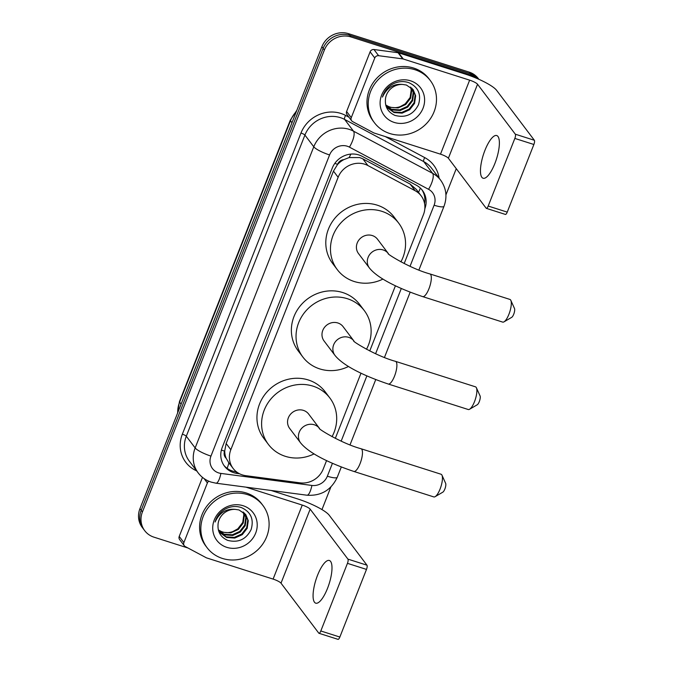 <?xml version="1.0" encoding="UTF-8"?>
<svg xmlns="http://www.w3.org/2000/svg" width="673" height="673" viewBox="0 0 673 673"><rect width="100%" height="100%" fill="white"/><g stroke="black" fill="none" stroke-linecap="round" stroke-linejoin="round"><path stroke-width="1.01" d="M404.179 263.547L423.46 214.594A21.006 19.534 142.9 0 0 421.172 195.86L416.267 189.374L410.101 184.049L362.865 158.87L359.702 157.566L349.11 157.575L343.777 159.669A6.999 6.511 142.9 0 0 337.585 164.305A21.006 4.248 -158.5 0 1 334.826 163.379M421.172 195.86A21.006 19.534 142.9 0 0 415.148 190.737L367.912 165.55A21.006 19.534 142.9 0 0 364.724 164.204A21.006 19.534 142.9 0 0 338.14 177.277L230.831 449.699A21.006 19.534 142.9 0 0 233.119 468.433A21.006 19.534 142.9 0 0 245.754 475.668L300.082 482.852A21.006 19.534 142.9 0 0 323.242 469.014L326.565 460.593M226.153 458.254A21.006 19.534 -37.1 0 1 224.732 450.801L224.597 451.137A6.999 6.511 142.9 0 0 226.153 458.254L228.879 462.797A21.006 5.628 -82.5 0 1 227.121 468.349M337.585 164.305L337.451 164.641A21.006 19.534 -37.1 0 1 343.777 159.669M337.451 164.641L333.463 171.093L226.153 443.515L224.732 450.801M335.314 438.367L360.997 373.179M369.746 350.961L395.43 285.773M424.831 208.798A21.006 19.534 142.9 0 0 422.417 190.383A21.006 19.534 142.9 0 0 416.394 185.252L362.074 156.296A21.006 19.534 142.9 0 0 358.877 154.95A21.006 19.534 142.9 0 0 332.294 168.023L222.216 447.478A21.006 19.534 142.9 0 0 224.504 466.212A21.006 19.534 142.9 0 0 237.14 473.447L239.529 473.767M187.96 547.999L153.932 537.155A21.006 19.534 -37.1 0 1 144.712 530.677A21.006 19.534 -37.1 0 1 142.424 511.943L324.386 50.012A21.006 19.534 -37.1 0 1 350.97 36.939L471.58 75.368A21.006 19.534 -37.1 0 1 478.023 78.918M456.26 168.662L445.93 194.901M330.872 486.974L321.972 509.587M144.712 530.677L142.23 527.388A21.006 19.534 -37.1 0 1 139.942 508.653L321.896 46.723A21.006 19.534 -37.1 0 1 348.479 33.65L469.089 72.078L470.334 73.727A21.006 19.534 -37.1 0 1 478.789 79.254A21.006 19.534 -37.1 0 0 470.334 73.727L349.724 35.299L470.334 73.727L471.58 75.368M321.896 46.723L323.141 48.372A21.006 19.534 -37.1 0 1 349.724 35.299A21.006 19.534 -37.1 0 0 323.141 48.372L141.187 510.302L323.141 48.372L324.386 50.012M143.467 529.037A21.006 19.534 -37.1 0 1 141.187 510.302A21.006 19.534 -37.1 0 0 143.467 529.037M236.543 471.891L235.895 471.798A21.006 19.534 -37.1 0 1 223.907 465.371M421.769 189.584A21.006 19.534 -37.1 0 1 424.57 203.583M469.089 72.078A21.006 19.534 -37.1 0 1 478.31 78.556L478.865 79.296M389.785 133.515A35.013 32.548 -37.1 0 1 374.424 122.722A35.013 32.548 -37.1 0 1 375.542 82.779A35.013 32.548 -37.1 0 1 414.921 69.714A35.013 32.548 -37.1 0 1 430.283 80.499A35.013 32.548 -37.1 0 1 429.164 120.442A35.013 32.548 -37.1 0 1 389.785 133.515M374.424 122.722L373.179 121.081A35.013 32.548 -37.1 0 1 374.297 81.139A35.013 32.548 -37.1 0 1 413.676 68.066A35.013 32.548 -37.1 0 1 429.038 78.859L430.283 80.499M410.547 80.81A22.823 21.225 -37.1 0 1 423.048 108.21A22.823 21.225 -37.1 0 1 394.159 122.41A22.823 21.225 -37.1 0 1 381.658 95.019A22.823 21.225 -37.1 0 1 410.547 80.81M394.958 115.403C405.592 118.154 413.441 114.561 418.505 104.643C421.483 94.329 418.253 87.002 408.805 82.661C403.135 80.777 397.524 81.391 391.98 84.504C387.177 87.583 384.005 91.78 382.457 97.089C386.815 87.751 393.545 83.545 402.647 84.445A15.824 14.713 -37.1 0 0 385.52 98.519C384.628 106.485 387.774 112.113 394.958 115.403M386.681 107.116L393.562 111.911L401.655 112.484L409.15 109.102L414.08 102.717L415.165 95.112L412.911 89.349M386.066 106.174L386.925 107.444L394.05 112.568L402.151 113.14L409.647 109.749L414.576 103.373L415.653 95.768L413.163 89.669L406.399 85.034L402.647 84.445M385.974 105.888L391.585 109.304L399.686 109.876L407.182 106.485L412.103 100.109L413.188 92.504L411.792 88.138M386.05 106.124L392.081 109.951L400.174 110.523L407.67 107.142L412.599 100.757L413.685 93.152L412.086 88.424M410.505 87.061L411.211 89.888L410.135 97.492L405.205 103.878L400.376 106.553A15.824 14.713 -37.1 0 1 389.835 106.982A15.824 14.713 -37.1 0 1 385.688 104.87M385.713 104.996L390.104 107.344L398.206 107.916L405.701 104.525L410.623 98.149L411.708 90.544L410.841 87.313M494.891 163.472A22.402 6.89 -72.3 0 0 496.724 135.542A22.402 6.89 -72.3 0 0 484.947 150.315A22.402 6.89 -72.3 0 0 483.113 178.244A22.402 6.89 -72.3 0 0 494.891 163.472M351.272 117.657A3.5 3.256 142.9 0 0 351.651 120.787L346.99 114.612A3.5 3.256 -37.1 0 1 346.612 111.491L351.272 117.657L374.768 58.004L370.108 51.838A3.5 3.256 -37.1 0 1 373.969 49.524L398.037 52.713A3.5 3.256 -37.1 0 1 398.601 52.839L464.976 73.988A28.005 5.662 -158.5 0 1 496.59 90.3L534.354 140.27A3.5 1.077 107.7 0 1 533.874 144.485L514.837 138.419A3.5 1.077 -72.3 0 0 515.316 134.196L477.544 84.234A6.999 1.413 21.5 0 0 469.645 80.154L403.27 59.005A3.5 3.256 142.9 0 0 402.698 58.879L378.63 55.699A3.5 3.256 142.9 0 0 374.768 58.004M346.612 111.491L370.108 51.838M351.651 120.787A3.5 3.256 142.9 0 0 352.66 121.636L373.582 132.791A3.5 3.256 142.9 0 0 374.112 133.018L440.487 154.167A6.999 1.413 21.5 0 1 448.386 158.248L486.158 208.209A3.5 1.077 -72.3 0 0 486.352 208.352A3.5 1.077 -72.3 0 0 488.194 206.047L507.24 212.113L533.874 144.485M507.24 212.113A3.5 1.077 107.7 0 1 505.398 214.426L486.352 208.352M488.194 206.047L514.837 138.419M510.832 300.385L514.509 308.512A4.904 1.506 107.7 0 1 513.726 314.215A4.904 1.506 107.7 0 1 511.69 317.345L504.001 321.845A11.904 3.659 -72.3 0 0 508.931 314.249A11.904 3.659 -72.3 0 0 510.832 300.385A11.904 3.659 -72.3 0 0 509.898 299.418L429.921 273.928A11.904 3.659 107.7 0 1 428.945 288.767A11.904 3.659 107.7 0 1 422.694 296.616L502.672 322.098A11.904 3.659 -72.3 0 0 504.001 321.845M429.921 273.928C409.546 268.384 385.032 252.712 388.371 253.603L377.511 239.226A11.904 11.071 142.9 0 0 372.287 235.558A11.904 11.071 142.9 0 0 358.902 240A11.904 11.071 142.9 0 0 358.516 253.586L369.401 267.98C378.218 279.001 400.443 289.129 422.694 296.616M382.962 279.068A38.512 35.804 -37.1 0 1 354.191 281.499A38.512 35.804 -37.1 0 1 337.291 269.629A38.512 35.804 -37.1 0 1 338.527 225.691A38.512 35.804 -37.1 0 1 381.835 211.314A38.512 35.804 -37.1 0 1 398.736 223.184A38.512 35.804 -37.1 0 1 400.898 261.873M337.291 269.629L332.63 263.463A38.512 35.804 -37.1 0 1 333.858 219.524A38.512 35.804 -37.1 0 1 377.174 205.147A38.512 35.804 -37.1 0 1 394.075 217.017L398.736 223.184M476.408 387.791L480.076 395.917A4.904 1.506 107.7 0 1 479.294 401.63A4.904 1.506 107.7 0 1 477.258 404.759L469.569 409.26A11.904 3.659 -72.3 0 0 474.499 401.663A11.904 3.659 -72.3 0 0 476.408 387.791A11.904 3.659 -72.3 0 0 475.475 386.824L395.488 361.342A11.904 3.659 107.7 0 1 394.513 376.173A11.904 3.659 107.7 0 1 388.262 384.022L468.24 409.512A11.904 3.659 -72.3 0 0 469.569 409.26M395.488 361.342C375.122 355.798 350.599 340.126 353.939 341.009L343.079 326.641A11.904 11.071 142.9 0 0 337.854 322.973A11.904 11.071 142.9 0 0 324.47 327.415A11.904 11.071 142.9 0 0 324.083 340.992L334.969 355.386C343.785 366.415 366.011 376.535 388.262 384.022M348.538 366.474A38.512 35.804 -37.1 0 1 319.759 368.905A38.512 35.804 -37.1 0 1 302.858 357.035A38.512 35.804 -37.1 0 1 304.095 313.105A38.512 35.804 -37.1 0 1 347.403 298.719A38.512 35.804 -37.1 0 1 364.303 310.589A38.512 35.804 -37.1 0 1 366.474 349.279M302.858 357.035L298.198 350.869A38.512 35.804 -37.1 0 1 299.426 306.93A38.512 35.804 -37.1 0 1 342.742 292.553A38.512 35.804 -37.1 0 1 359.643 304.423L364.303 310.589M441.976 475.205L445.644 483.332A4.904 1.506 107.7 0 1 444.861 489.035A4.904 1.506 107.7 0 1 442.826 492.165L435.137 496.666A11.904 3.659 -72.3 0 0 440.066 489.069A11.904 3.659 -72.3 0 0 441.976 475.205A11.904 3.659 -72.3 0 0 441.042 474.238L361.056 448.748A11.904 3.659 107.7 0 1 360.089 463.588A11.904 3.659 107.7 0 1 353.83 471.437L433.807 496.918A11.904 3.659 -72.3 0 0 435.137 496.666M361.056 448.748C340.689 443.204 316.167 427.532 319.507 428.423L308.646 414.046A11.904 11.071 142.9 0 0 303.422 410.379A11.904 11.071 142.9 0 0 290.038 414.82A11.904 11.071 142.9 0 0 289.651 428.407L300.537 442.8C309.353 453.821 331.579 463.941 353.83 471.437M314.106 453.888A38.512 35.804 -37.1 0 1 285.327 456.319A38.512 35.804 -37.1 0 1 268.426 444.449A38.512 35.804 -37.1 0 1 269.663 400.511A38.512 35.804 -37.1 0 1 312.97 386.134A38.512 35.804 -37.1 0 1 329.871 398.004A38.512 35.804 -37.1 0 1 332.041 436.693M268.426 444.449L263.766 438.274A38.512 35.804 -37.1 0 1 265.002 394.344A38.512 35.804 -37.1 0 1 308.31 379.967A38.512 35.804 -37.1 0 1 325.21 391.837L329.871 398.004M327.507 588.395A22.402 6.89 -72.3 0 0 329.341 560.474A22.402 6.89 -72.3 0 0 317.563 575.238A22.402 6.89 -72.3 0 0 315.73 603.168A22.402 6.89 -72.3 0 0 327.507 588.395M183.889 542.589A3.5 3.256 142.9 0 0 184.267 545.71L179.607 539.544A3.5 3.256 -37.1 0 1 179.228 536.415L183.889 542.589L207.385 482.928L204.129 478.621M179.228 536.415L202.48 477.376M271.118 490.474L297.592 498.912A28.005 5.662 -158.5 0 1 329.206 515.224L366.97 565.194A3.5 1.077 107.7 0 1 366.491 569.408L347.453 563.343A3.5 1.077 -72.3 0 0 347.933 559.128L310.16 509.158A6.999 1.413 21.5 0 0 302.261 505.078L246.007 487.159M184.267 545.71A3.5 3.256 142.9 0 0 185.277 546.56L206.199 557.715A3.5 3.256 142.9 0 0 206.729 557.942L273.103 579.091A6.999 1.413 21.5 0 1 281.011 583.171L318.775 633.133A3.5 1.077 -72.3 0 0 318.968 633.285A3.5 1.077 -72.3 0 0 320.811 630.971L339.857 637.045L366.491 569.408M339.857 637.045A3.5 1.077 107.7 0 1 338.014 639.35L318.968 633.285M320.811 630.971L347.453 563.343M208.79 481.212A3.5 3.256 142.9 0 0 207.385 482.928M222.401 558.439A35.013 32.548 -37.1 0 1 207.04 547.645A35.013 32.548 -37.1 0 1 208.159 507.711A35.013 32.548 -37.1 0 1 247.538 494.638A35.013 32.548 -37.1 0 1 262.899 505.431A35.013 32.548 -37.1 0 1 261.78 545.366A35.013 32.548 -37.1 0 1 222.401 558.439M207.04 547.645L205.795 546.005A35.013 32.548 -37.1 0 1 206.914 506.062A35.013 32.548 -37.1 0 1 246.293 492.989A35.013 32.548 -37.1 0 1 261.654 503.783L262.899 505.431M243.163 505.743A22.823 21.225 -37.1 0 1 255.664 533.134A22.823 21.225 -37.1 0 1 226.776 547.334A22.823 21.225 -37.1 0 1 214.275 519.943A22.823 21.225 -37.1 0 1 243.163 505.743M227.575 540.335C238.208 543.077 246.057 539.494 251.122 529.575C254.1 519.262 250.869 511.926 241.422 507.585C235.752 505.701 230.141 506.323 224.597 509.436C219.793 512.506 216.622 516.704 215.082 522.012C219.432 512.683 226.162 508.468 235.264 509.377A15.824 14.713 -37.1 0 0 218.136 523.443C217.244 531.409 220.391 537.037 227.575 540.335M219.297 532.04L226.178 536.844L234.271 537.407L241.767 534.025L246.697 527.649L247.782 520.044L245.527 514.273M218.683 531.098L219.541 532.377L226.666 537.491L234.768 538.064L242.263 534.673L247.193 528.297L248.27 520.692L245.78 514.593L239.016 509.957L235.264 509.377M218.59 530.82L224.202 534.227L232.303 534.799L239.798 531.409L244.72 525.033L245.805 517.428L244.408 513.062M218.666 531.047L224.698 534.884L232.791 535.456L240.286 532.065L245.216 525.689L246.301 518.084L244.703 513.356M243.121 511.985L243.828 514.82L242.751 522.425L237.821 528.801L232.993 531.477A15.824 14.713 -37.1 0 1 222.452 531.914A15.824 14.713 -37.1 0 1 218.304 529.802M218.338 529.92L222.721 532.267L230.822 532.839L238.318 529.458L243.239 523.072L244.324 515.468L243.466 512.246M362.865 158.87L367.912 165.55M418.505 192.327A21.006 7.1 -61.9 0 0 420.381 188.12M349.11 157.575A21.006 7.1 -61.9 0 0 350.826 154.109M224.597 451.137A21.006 4.248 -158.5 0 1 221.392 450.052M333.463 171.093L338.14 177.277M410.101 184.049L415.148 190.737M226.153 443.515L230.831 449.699M410.034 266.315L434.102 205.223A14.007 13.023 142.9 0 0 428.558 189.315L349.438 147.135A14.007 13.023 142.9 0 0 347.31 146.234A14.007 13.023 142.9 0 0 329.585 154.95L210.96 456.101A14.007 13.023 142.9 0 0 218.632 472.909A14.007 13.023 142.9 0 0 220.912 473.413L311.91 485.443A14.007 13.023 142.9 0 0 327.347 476.215L332.437 463.302M210.96 456.101A14.007 2.827 21.5 0 1 195.153 447.94L313.778 146.79A28.005 26.045 -37.1 0 1 349.228 129.359A28.005 26.045 -37.1 0 1 353.485 131.159L344.626 119.432A28.005 26.045 142.9 0 0 340.37 117.64A28.005 26.045 142.9 0 0 304.919 135.071L186.295 436.222A28.005 26.045 142.9 0 0 189.349 461.198L198.207 472.926A28.005 26.045 -37.1 0 1 195.153 447.94L186.295 436.222A3.5 0.707 -158.5 0 0 182.349 434.186L300.974 133.035A3.5 0.707 -158.5 0 1 304.919 135.071L313.778 146.79A14.007 2.827 21.5 0 0 329.585 154.95M198.207 472.926C201.589 477.334 205.946 480.404 211.272 482.137L215.966 483.189A14.007 3.752 -82.5 0 0 220.912 473.413M300.974 133.035A31.505 29.292 -37.1 0 1 340.849 113.426A31.505 29.292 -37.1 0 1 345.636 115.445L348.951 117.211M385.276 136.569L424.756 157.617A31.505 29.292 -37.1 0 1 439.099 178.135M196.659 470.881A31.505 29.292 -37.1 0 1 182.349 434.186M350.97 36.939L348.479 33.65M142.424 511.943L139.942 508.653M349.438 147.135A14.007 4.736 -61.9 0 0 353.485 131.159L432.604 173.331L423.746 161.613L344.626 119.432A3.5 1.186 118.1 0 1 345.636 115.445M428.558 189.315A14.007 4.736 -61.9 0 0 432.604 173.331A28.005 26.045 -37.1 0 1 440.638 180.171L431.78 168.452A28.005 26.045 142.9 0 0 423.746 161.613A3.5 1.186 118.1 0 1 424.756 157.617M341.169 441.135L366.869 375.896M375.601 353.72L401.301 288.481M215.966 483.189L306.964 495.21A14.007 3.752 -82.5 0 0 311.91 485.443M327.347 476.215A14.007 2.827 21.5 0 0 337.274 477.241L341.312 466.986M434.102 205.223A14.007 2.827 21.5 0 0 444.02 206.241C447.419 196.886 446.292 188.196 440.638 180.171M235.895 471.798L237.14 473.447M177.563 413.138L179.447 401.596A6.999 1.413 21.5 0 0 179.615 402.143A28.005 26.045 142.9 0 0 177.706 412.776M296.414 111.424A28.005 26.045 142.9 0 0 290.45 120.77A6.999 1.413 -158.5 0 1 290.282 120.223L296.869 110.271M291.947 122.755L290.45 120.77L179.615 402.143L181.113 404.128M448.386 158.248L477.544 84.234M440.487 154.167L469.645 80.154M398.601 52.839L403.27 59.005M515.316 134.196L534.354 140.27M402.698 58.879L398.037 52.713M373.969 49.524L378.63 55.699M388.388 253.62L388.371 253.603A11.904 11.071 142.9 0 0 383.164 249.952A11.904 11.071 142.9 0 0 368.106 257.364A11.904 11.071 142.9 0 0 369.401 267.98M353.956 341.034L353.939 341.009A11.904 11.071 142.9 0 0 348.732 337.358A11.904 11.071 142.9 0 0 333.673 344.769A11.904 11.071 142.9 0 0 334.969 355.386M319.524 428.44L319.507 428.423A11.904 11.071 142.9 0 0 314.299 424.772A11.904 11.071 142.9 0 0 299.241 432.184A11.904 11.071 142.9 0 0 300.537 442.8M281.011 583.171L310.16 509.158M273.103 579.091L302.261 505.078M347.933 559.128L366.97 565.194M228.416 462.208L233.119 468.433M306.964 495.21C321.105 496.11 331.209 490.121 337.274 477.241M350.036 444.836L375.736 379.58M384.468 357.43L410.168 292.175M418.9 270.024L444.02 206.241M179.447 401.596L290.282 120.223"/></g></svg>
